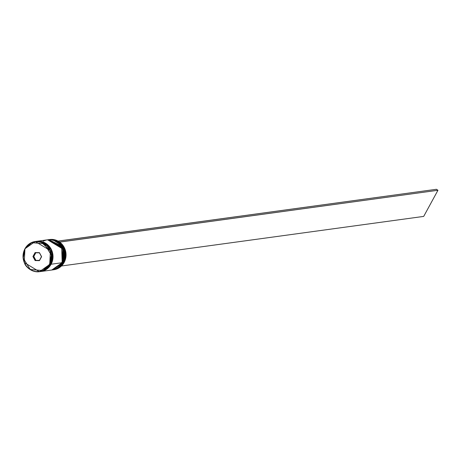 <?xml version="1.0" encoding="UTF-8"?>
<svg xmlns="http://www.w3.org/2000/svg" width="461" height="461" viewBox="0 0 461 461"><rect width="100%" height="100%" fill="white"/><g stroke="black" fill="none" stroke-linecap="round" stroke-linejoin="round"><path stroke-width="0.69" d="M48.538 239.68L48.538 239.68A15.248 14.279 82.2 0 1 48.624 239.668A15.248 14.279 82.2 0 1 62.517 246.433A15.248 14.279 82.2 0 1 63.088 262.591L63.762 248.848L48.693 239.657L63.831 248.836L63.157 262.586A15.248 14.279 -97.8 0 0 62.581 246.422A15.248 14.279 -97.8 0 0 48.693 239.657A15.248 14.279 -97.8 0 0 48.659 239.662M63.088 262.591L63.088 262.591A15.248 14.279 82.2 0 1 52.761 269.875L63.088 262.591M52.79 269.875A15.248 14.279 -97.8 0 0 52.825 269.869A15.248 14.279 -97.8 0 0 63.157 262.586L52.761 269.875M63.186 262.522L63.192 262.563C60.823 266.7 57.366 269.138 52.825 269.869M47.541 239.818L47.541 239.818A15.248 14.279 82.2 0 1 47.633 239.801A15.248 14.279 82.2 0 1 61.526 246.566A15.248 14.279 82.2 0 1 62.097 262.73L62.771 248.98L47.633 239.801L62.84 248.975L62.166 262.718A15.248 14.279 -97.8 0 0 61.59 246.56A15.248 14.279 -97.8 0 0 47.696 239.795A15.248 14.279 -97.8 0 0 47.667 239.801M62.097 262.73L62.097 262.73A15.248 14.279 82.2 0 1 51.765 270.013L62.097 262.73M51.799 270.008A15.248 14.279 -97.8 0 0 51.834 270.002A15.248 14.279 -97.8 0 0 62.166 262.718L51.765 270.013M49.73 264.418L50.405 250.675L35.267 241.495L24.923 248.79L31.694 242.688L44.302 243.708L51.286 255.042L49.511 264.332L50.791 264.274A15.248 14.279 -97.8 0 0 50.214 248.116A15.248 14.279 -97.8 0 0 36.327 241.351L35.267 241.495A15.248 14.279 82.2 0 1 49.16 248.26A15.248 14.279 82.2 0 1 49.73 264.418A15.248 14.279 82.2 0 1 39.404 271.708L49.73 264.418L51.269 258.805L51.355 255.861L49.921 250.167L48.451 247.643L46.555 245.459L41.778 242.446L36.315 241.587L30.996 243.022L28.651 244.537L25.027 248.888L23.263 254.414L23.183 257.359L24.617 263.052L26.081 265.576L27.977 267.76L32.754 270.774L35.451 271.489L38.217 271.627L40.948 271.195L43.541 270.198L45.887 268.682L49.511 264.332L42.838 270.532L30.23 269.512L23.252 258.177L24.934 248.779A15.248 14.279 82.2 0 1 35.267 241.495C30.743 242.227 27.291 244.658 24.923 248.79C22.468 253.631 22.399 258.558 24.727 263.565C25.182 265.859 31.423 272.86 39.404 271.708L40.459 271.564A15.248 14.279 -97.8 0 0 50.791 264.274L49.73 264.418M49.385 239.564A15.248 14.279 82.2 0 1 63.491 246.157A15.248 14.279 82.2 0 1 64.148 262.447A15.248 14.279 -97.8 0 0 63.572 246.289A15.248 14.279 -97.8 0 0 49.684 239.524A15.248 14.279 -97.8 0 0 49.385 239.564M63.555 262.528A15.248 14.279 -97.8 0 0 62.921 246.278A15.248 14.279 -97.8 0 0 48.889 239.634A15.248 14.279 82.2 0 1 49.085 239.605A15.248 14.279 82.2 0 1 62.978 246.37A15.248 14.279 82.2 0 1 63.555 262.528L64.148 262.447L63.555 262.528A15.248 14.279 82.2 0 1 53.222 269.812A15.248 14.279 82.2 0 1 53.027 269.841A15.248 14.279 -97.8 0 0 63.555 262.528L63.272 262.418L63.555 262.528M52.393 269.927A15.248 14.279 -97.8 0 0 52.56 269.904A15.248 14.279 -97.8 0 0 62.892 262.62L62.558 262.666A15.248 14.279 -97.8 0 0 61.93 246.416A15.248 14.279 -97.8 0 0 47.898 239.766A15.248 14.279 82.2 0 1 48.094 239.737A15.248 14.279 82.2 0 1 61.987 246.502A15.248 14.279 82.2 0 1 62.558 262.666L62.892 262.62A15.248 14.279 -97.8 0 0 62.316 246.462A15.248 14.279 -97.8 0 0 48.428 239.697A15.248 14.279 -97.8 0 0 48.261 239.72M36.488 241.328L40.562 241.345L43.294 242.065L48.128 245.119L50.047 247.332L51.534 249.891L52.992 255.653L52.906 258.633L51.119 264.228L61.901 262.753A15.248 14.279 -97.8 0 0 61.325 246.595A15.248 14.279 -97.8 0 0 47.437 239.829L36.655 241.305A15.248 14.279 82.2 0 1 50.549 248.07A15.248 14.279 82.2 0 1 51.119 264.228L49.494 266.631L47.448 268.636L45.074 270.175L40.626 271.535A15.248 14.279 82.2 0 0 40.793 271.517L51.569 270.042A15.248 14.279 -97.8 0 0 61.901 262.753L51.119 264.228A15.248 14.279 82.2 0 1 40.793 271.517M50.889 264.09L44.314 270.428L47.397 268.561L49.425 266.567L50.889 264.09M40.343 241.408L52.324 252.282L51.044 264.182L52.813 258.621L52.9 255.659L51.453 249.931L49.978 247.384L45.806 243.425L43.265 242.158L40.343 241.408M39.444 260.644L35.111 260.569L32.933 256.535L35.094 252.576L39.427 252.651L41.605 256.679L39.444 260.644L41.605 256.679L39.427 252.651L41.461 256.668L39.404 260.442L35.278 260.373L39.456 260.35L35.278 260.373L33.209 256.535L33.803 256.449L35.872 260.292L33.803 256.449L33.209 256.535L35.261 252.761L39.392 252.83L41.605 256.679L39.444 260.644L35.111 260.569L39.444 260.644M40.395 271.569L44.74 270.215L47.12 268.682L49.16 266.677L51.943 261.577L52.658 255.699L51.206 249.937L47.8 245.166L45.518 243.385L42.959 242.111L40.228 241.391L36.258 241.362M51.505 270.048L55.85 268.7L58.23 267.161L60.27 265.156L63.053 260.056L63.768 254.178L62.316 248.416L58.91 243.644L54.07 240.59L51.338 239.87L48.538 239.726M45.772 240.164L43.15 241.172M62.558 262.666A15.248 14.279 82.2 0 1 52.231 269.95A15.248 14.279 82.2 0 1 52.03 269.973A15.248 14.279 -97.8 0 0 62.558 262.666M52.496 269.916L56.841 268.561L59.221 267.023L61.261 265.017L64.044 259.918L64.759 254.04L63.307 248.277L59.901 243.506L55.061 240.458L52.329 239.732L48.359 239.703M53.516 269.771A15.248 14.279 -97.8 0 0 53.816 269.731A15.248 14.279 -97.8 0 0 64.148 262.447A15.248 14.279 82.2 0 1 53.516 269.771M35.808 252.766L33.803 256.449L35.808 252.766M58.132 241.12L59.682 242.106L437.95 190.272L423.699 216.405L61.463 265.985L423.699 216.405L437.95 190.272L59.717 242.037L58.167 241.063L436.4 189.292L437.95 190.272L436.4 189.292L58.132 241.12M39.392 252.83L35.094 252.576L39.392 252.83M35.261 252.761L32.933 256.535L35.261 252.761M33.209 256.535L35.111 260.569L33.209 256.535M24.934 248.779L24.26 262.528L39.404 271.708M48.693 239.657L62.615 246.422L63.192 262.563M47.696 239.795L61.624 246.56L62.2 262.701C59.832 266.838 56.375 269.27 51.834 270.002M49.085 239.605L49.684 239.524M48.094 239.737L48.428 239.697M52.231 269.95L52.56 269.904M53.222 269.812L53.816 269.731"/></g></svg>

